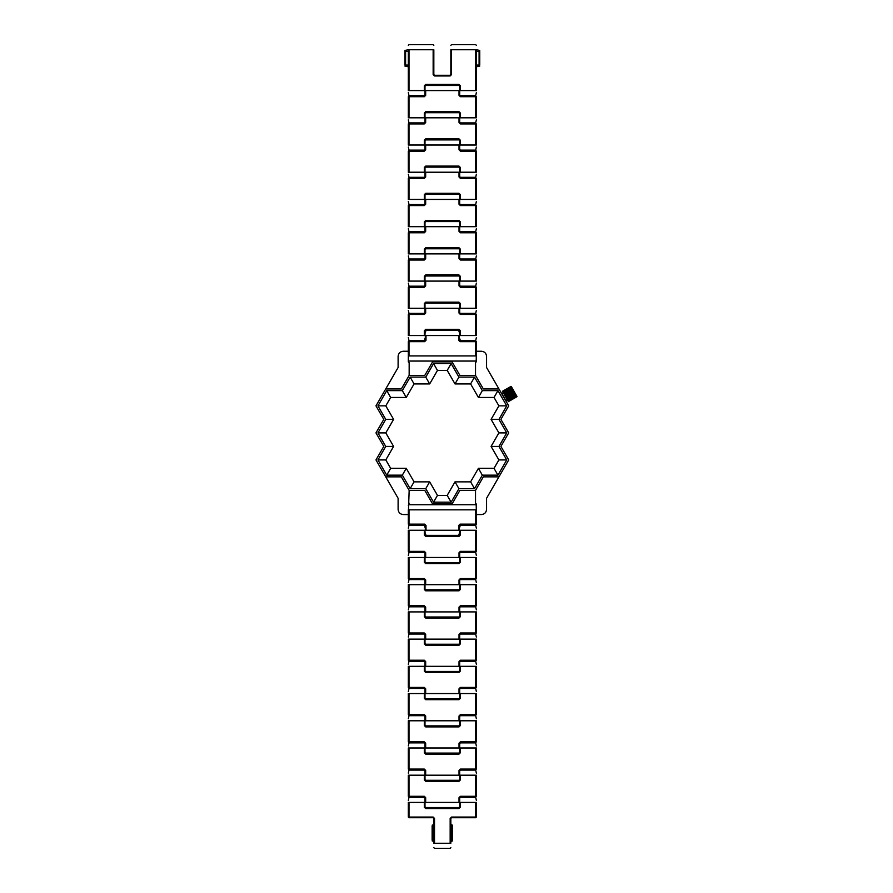 <?xml version="1.0" encoding="UTF-8"?>
<svg xmlns="http://www.w3.org/2000/svg" width="893" height="893" viewBox="0 0 893 893"><rect width="100%" height="100%" fill="white"/><g stroke="black" fill="none" stroke-linecap="round" stroke-linejoin="round"><path stroke-width="1.34" d="M377.94 432.893L385.743 419.375L377.94 405.857L386.725 390.632L402.33 390.632L410.144 377.114L425.749 377.114L433.551 363.596L451.132 363.596L458.935 377.114L474.54 377.114L482.343 390.632L497.959 390.632L506.744 405.857L498.941 419.375L506.744 432.893L498.941 446.411L506.744 459.928L497.959 475.143L482.343 475.143L474.54 488.672L458.935 488.672L451.132 502.19L433.551 502.19L425.749 488.672L410.144 488.672L402.33 475.143L386.725 475.143L377.94 459.928L385.743 446.411L377.94 432.893L385.743 446.411L377.94 459.928L386.725 475.143L402.33 475.143L410.144 488.672L425.749 488.672L433.551 502.19L451.132 502.19L458.935 488.672L474.54 488.672L482.343 475.143L497.959 475.143L506.744 459.928L498.941 446.411L506.744 432.893L498.941 419.375L506.744 405.857L497.959 390.632L482.343 390.632L474.54 377.114L458.935 377.114L451.132 363.596L433.551 363.596L425.749 377.114L410.144 377.114L402.33 390.632L386.725 390.632L377.94 405.857L385.743 419.375L377.94 432.893L385.798 432.893L393.601 419.375L385.798 405.857L390.654 397.441L406.259 397.441L414.062 383.923L429.678 383.923L437.481 370.405L447.203 370.405L455.006 383.923L470.611 383.923L478.414 397.441L494.03 397.441L498.886 405.857L491.083 419.375L498.886 432.893L491.083 446.411L498.886 459.928L494.03 468.345L478.414 468.345L470.611 481.863L455.006 481.863L447.203 495.381L437.481 495.381L429.678 481.863L414.062 481.863L406.259 468.345L390.654 468.345L385.798 459.928L393.601 446.411L385.798 432.893M385.743 476.851L401.348 476.851L409.161 490.369L424.767 490.369L432.569 503.886L452.115 503.886L459.917 490.369L475.522 490.369L483.325 476.851L498.941 476.851L508.709 459.928L500.906 446.411L508.709 432.893L500.906 419.375L508.709 405.857L498.941 388.935L483.325 388.935L475.522 375.417L459.917 375.417L452.115 361.899L432.569 361.899L424.767 375.417L409.161 375.417L401.348 388.935L385.743 388.935L375.975 405.857L383.778 419.375L375.975 432.893L383.778 446.411L375.975 459.928L398.111 498.283L398.111 509.434C398.434 512.515 400.142 514.223 403.212 514.547L408.324 514.547L409.161 490.369M475.522 503.205L476.203 503.886L475.522 503.205L475.522 490.369M385.743 388.935L398.111 367.503L398.111 356.34C398.434 353.271 400.142 351.563 403.212 351.239L408.324 351.239L408.324 361.899L409.161 362.58L408.481 361.899M498.941 476.851L486.562 498.283L486.562 509.434C486.238 512.515 484.542 514.223 481.461 514.547L476.36 514.547L476.203 503.886M401.359 388.924L385.754 388.924M403.212 351.239C400.142 351.563 398.434 353.271 398.111 356.34M483.325 476.862L498.93 476.862M481.461 514.547C484.542 514.223 486.238 512.515 486.562 509.434M401.359 476.862L385.754 476.862M403.212 514.547C400.142 514.223 398.434 512.515 398.111 509.434M409.161 362.58L409.161 375.417M409.161 503.205L408.481 503.886M475.522 362.58L476.203 361.899L475.522 362.58L475.522 375.417M483.325 388.935L498.93 388.924L486.562 367.503L486.562 356.34C486.238 353.271 484.542 351.563 481.461 351.239L476.36 351.239L476.203 361.899M481.461 351.239C484.542 351.563 486.238 353.271 486.562 356.34M498.886 459.928L506.744 459.928M494.03 468.345L497.959 475.143M491.083 446.411L498.941 446.411M498.886 432.893L506.744 432.893M491.083 419.375L498.941 419.375M498.886 405.857L506.744 405.857M494.03 397.441L497.959 390.632M478.414 397.441L482.343 390.632M470.611 383.923L474.54 377.114M455.006 383.923L458.935 377.114M447.203 370.405L451.132 363.596M437.481 370.405L433.551 363.596M429.678 383.923L425.749 377.114M414.062 383.923L410.144 377.114M406.259 397.441L402.33 390.632M390.654 397.441L386.725 390.632M385.798 405.857L377.94 405.857M393.601 419.375L385.743 419.375M393.601 446.411L385.743 446.411M385.798 459.928L377.94 459.928M390.654 468.345L386.725 475.143M406.259 468.345L402.33 475.143M414.062 481.863L410.144 488.672M429.678 481.863L425.749 488.672M437.481 495.381L433.551 502.19M447.203 495.381L451.132 502.19M455.006 481.863L458.935 488.672M470.611 481.863L474.54 488.672M478.414 468.345L482.343 475.143M505.929 400.7L501.933 393.768L503.261 393.009M505.784 400.778L507.079 399.629L508.418 401.616L516.947 396.637L511.109 386.401M515.585 394.293L507.045 399.227L506.454 398.557L507.347 399.751L515.92 394.527L515.44 394.047L506.722 398.669L515.618 394.014M513.52 390.375L513.174 389.772L504.534 394.873L504.679 395.476L504.333 394.873L506.722 398.669M502.446 391.402L504.534 394.873L504.188 394.271L512.727 389.337L511.979 387.696L511.042 386.412L502.469 391.301L511.064 386.468M511.979 387.696L503.339 393.154M516.969 396.682L508.418 401.616L516.969 396.682L515.886 394.818M513.319 390.018L513.665 390.632M514.245 391.625L505.259 396.146L513.877 390.989L514.558 392.507L506.007 397.441L514.96 392.864L506.119 397.965M515.92 394.527L507.045 399.227M516.187 394.996L507.347 399.751M516.433 395.409L507.749 400.455L516.165 395.286M516.634 395.766L507.972 400.834L516.4 395.699M516.768 396.046L508.15 401.136L516.601 396.046M516.902 396.258L508.284 401.37L516.757 396.325M511.164 386.636L502.625 391.569L511.321 386.569M511.309 386.881L502.681 391.67L511.41 386.758M511.488 387.194L502.837 391.949L511.544 387.026M511.711 387.573L503.038 392.295L511.745 387.35M512.258 388.522L503.552 393.177L512.236 388.142M512.571 389.08L503.853 393.701L512.526 388.645M513.174 389.772L512.839 389.192M513.642 390.922L505.092 395.856L513.442 390.565L513.877 390.989M514.602 392.25L505.84 397.139L514.178 391.86M514.915 393.132L506.376 398.066M516.868 396.525L508.329 401.459L516.913 396.592M503.429 392.953L511.968 388.031M504.366 394.594L512.917 389.661M504.724 395.219L513.274 390.286M424.99 333.491L426.006 330.432L458.667 330.432L459.694 333.491M476.36 341.651L475.679 340.97L475.679 355.939L476.36 355.939L476.36 341.651L460.029 341.651L458.667 340.289L458.667 335.534C458.667 328.948 458.667 328.948 458.667 335.534L426.006 335.534C426.006 328.948 426.006 328.948 426.006 335.534L425.325 335.534C425.325 329.83 425.325 329.83 425.325 335.534L425.325 340.289L424.644 340.97L409.005 340.97L408.324 341.651L408.324 355.939L409.005 355.939L409.005 341.651L408.324 341.651M475.679 340.97L460.029 340.97L459.348 340.289L459.348 335.534C459.348 329.83 459.348 329.83 459.348 335.534L458.667 335.534M409.005 340.97L409.005 341.651L424.644 341.651L426.006 340.289L426.006 335.534M476.36 314.436L475.679 314.436L475.679 335.534C475.679 342.108 475.679 342.108 475.679 335.534L476.36 335.534C476.36 341.238 476.36 341.238 476.36 335.534L476.36 314.436L475.679 313.756L460.375 313.756L459.694 313.075L459.694 308.308C459.694 302.615 459.694 302.615 459.694 308.308L459.013 308.308C459.013 301.734 459.013 301.734 459.013 308.308L425.671 308.308C425.671 301.734 425.671 301.734 425.671 308.308L424.99 308.308C424.99 314.012 424.99 314.012 424.99 308.308C424.99 302.615 424.99 302.615 424.99 308.308L424.99 313.075L424.309 313.756L409.005 313.756L408.324 314.436L408.324 335.534C408.324 341.238 408.324 341.238 408.324 335.534L409.005 335.534C409.005 342.108 409.005 342.108 409.005 335.534L409.005 314.436L408.324 314.436M424.309 335.534L424.99 335.534C424.99 341.238 424.99 341.238 424.99 335.534L424.99 330.767L425.671 330.086L459.013 330.086L459.694 330.767L459.694 335.534C459.694 341.238 459.694 341.238 459.694 335.534L460.375 335.534C460.375 342.108 460.375 342.108 460.375 335.534L460.375 330.767L459.013 329.405L425.671 329.405L424.309 330.767L424.309 335.534C424.309 342.108 424.309 342.108 424.309 335.534L409.005 335.534M476.36 337.576L475.679 340.635L460.375 340.635L459.348 337.576M425.325 337.576L424.309 340.635L409.005 340.635L408.324 337.576M409.005 313.756L409.005 314.436L424.309 314.436L424.309 313.756M459.013 308.308L459.013 313.075L460.375 314.436L475.679 314.436L475.679 313.756M475.679 281.094L476.36 281.094C476.36 286.798 476.36 286.798 476.36 281.094L476.36 260.008L475.679 260.008L475.679 281.094C475.679 287.68 475.679 287.68 475.679 281.094L460.375 281.094C460.375 287.68 460.375 287.68 460.375 281.094L459.013 281.094C459.013 274.519 459.013 274.519 459.013 281.094L425.671 281.094C425.671 274.519 425.671 274.519 425.671 281.094L424.99 281.094C424.99 286.798 424.99 286.798 424.99 281.094C424.99 275.39 424.99 275.39 424.99 281.094L424.99 276.339L425.671 275.658L459.013 275.658L459.694 276.339L459.694 281.094C459.694 275.39 459.694 275.39 459.694 281.094C459.694 286.798 459.694 286.798 459.694 281.094L459.694 285.86L460.375 286.541L475.679 286.541L476.36 287.222L475.679 286.541M460.375 281.094L460.375 276.339L459.013 274.977L425.671 274.977L424.309 276.339L424.309 281.094C424.309 287.68 424.309 287.68 424.309 281.094L424.99 281.094L424.99 285.86L424.309 286.541L409.005 286.541L409.005 308.308C409.005 314.894 409.005 314.894 409.005 308.308L424.99 308.308L424.99 303.553L425.671 302.872L459.013 302.872L459.694 303.553L459.694 308.308C459.694 314.012 459.694 314.012 459.694 308.308L460.375 308.308C460.375 314.894 460.375 314.894 460.375 308.308L475.679 308.308C475.679 314.894 475.679 314.894 475.679 308.308L475.679 287.222L460.375 287.222L460.375 286.541M475.679 308.308L476.36 308.308C476.36 314.012 476.36 314.012 476.36 308.308L476.36 287.222M476.36 310.351L475.679 313.421L460.375 313.421L459.694 312.74M409.005 286.541L408.324 287.222L408.324 308.308C408.324 314.012 408.324 314.012 408.324 308.308L409.005 308.308M424.99 312.74L424.309 313.421L409.005 313.421L408.324 310.351M425.671 281.094L425.671 285.86L424.309 287.222L408.324 287.222M476.36 96.701L475.679 96.701L475.679 117.798C475.679 124.373 475.679 124.373 475.679 117.798L476.36 117.798C476.36 123.502 476.36 123.502 476.36 117.798L476.36 96.701L475.679 96.02L460.375 96.02L459.694 95.339L459.694 90.584C459.694 84.88 459.694 84.88 459.694 90.584L459.013 90.584C459.013 83.998 459.013 83.998 459.013 90.584L425.671 90.584C425.671 83.998 425.671 83.998 425.671 90.584L424.99 90.584C424.99 96.277 424.99 96.277 424.99 90.584C424.99 84.88 424.99 84.88 424.99 90.584L424.99 95.339L424.309 96.02L409.005 96.02L408.324 96.701L408.324 117.798C408.324 123.502 408.324 123.502 408.324 117.798L409.005 117.798C409.005 124.373 409.005 124.373 409.005 117.798L409.005 96.701L408.324 96.701M475.679 117.798L460.375 117.798C460.375 124.373 460.375 124.373 460.375 117.798L460.375 113.031L459.013 111.67L425.671 111.67L424.309 113.031L424.309 117.798C424.309 124.373 424.309 124.373 424.309 117.798L424.99 117.798C424.99 112.094 424.99 112.094 424.99 117.798C424.99 123.502 424.99 123.502 424.99 117.798L424.99 113.031L425.671 112.351L459.013 112.351L459.694 113.031L459.694 117.798C459.694 123.502 459.694 123.502 459.694 117.798C459.694 112.094 459.694 112.094 459.694 117.798L459.694 122.553L460.375 123.234L475.679 123.234L476.36 123.915L475.679 123.234M424.99 122.218L424.309 122.899L409.005 122.899L408.324 119.841M409.005 96.02L409.005 96.701L424.309 96.701L424.309 96.02M476.36 119.841L475.679 122.899L460.375 122.899L459.694 122.218M459.013 90.584L459.013 95.339L460.375 96.701L475.679 96.701L475.679 96.02M476.36 260.008L475.679 259.327L460.375 259.327L459.694 258.646L459.694 253.88C459.694 248.176 459.694 248.176 459.694 253.88L459.013 253.88C459.013 247.294 459.013 247.294 459.013 253.88L425.671 253.88C425.671 247.294 425.671 247.294 425.671 253.88L424.99 253.88C424.99 259.584 424.99 259.584 424.99 253.88C424.99 248.176 424.99 248.176 424.99 253.88L424.99 258.646L424.309 259.327L409.005 259.327L408.324 260.008L408.324 281.094C408.324 286.798 408.324 286.798 408.324 281.094L409.005 281.094C409.005 287.68 409.005 287.68 409.005 281.094L409.005 260.008L408.324 260.008M424.99 285.514L424.309 286.195L409.005 286.195L408.324 283.137M409.005 259.327L409.005 260.008L424.309 260.008L424.309 259.327M476.36 283.137L475.679 286.195L460.375 286.195L459.694 285.514M459.013 253.88L459.013 258.646L460.375 260.008L475.679 260.008L475.679 259.327M475.679 226.666L476.36 226.666C476.36 232.37 476.36 232.37 476.36 226.666L476.36 205.569L475.679 205.569L475.679 226.666C475.679 233.24 475.679 233.24 475.679 226.666L460.375 226.666C460.375 233.24 460.375 233.24 460.375 226.666L459.013 226.666C459.013 220.08 459.013 220.08 459.013 226.666L425.671 226.666C425.671 220.08 425.671 220.08 425.671 226.666L424.99 226.666C424.99 232.37 424.99 232.37 424.99 226.666C424.99 220.962 424.99 220.962 424.99 226.666L424.99 221.899L425.671 221.218L459.013 221.218L459.694 221.899L459.694 226.666C459.694 220.962 459.694 220.962 459.694 226.666C459.694 232.37 459.694 232.37 459.694 226.666L459.694 231.421L460.375 232.102L475.679 232.102L476.36 232.783L475.679 232.102M460.375 226.666L460.375 221.899L459.013 220.538L425.671 220.538L424.309 221.899L424.309 226.666C424.309 233.24 424.309 233.24 424.309 226.666L424.99 226.666L424.99 231.421L424.309 232.102L409.005 232.102L409.005 253.88C409.005 260.455 409.005 260.455 409.005 253.88L424.99 253.88L424.99 249.114L425.671 248.433L459.013 248.433L459.694 249.114L459.694 253.88C459.694 259.584 459.694 259.584 459.694 253.88L460.375 253.88C460.375 260.455 460.375 260.455 460.375 253.88L475.679 253.88C475.679 260.455 475.679 260.455 475.679 253.88L475.679 232.783L460.375 232.783L460.375 232.102M475.679 253.88L476.36 253.88C476.36 259.584 476.36 259.584 476.36 253.88L476.36 232.783M476.36 255.923L475.679 258.981L460.375 258.981L459.694 258.3M409.005 232.102L408.324 232.783L408.324 253.88C408.324 259.584 408.324 259.584 408.324 253.88L409.005 253.88M424.99 258.3L424.309 258.981L409.005 258.981L408.324 255.923M425.671 226.666L425.671 231.421L424.309 232.783L408.324 232.783M476.36 205.569L475.679 204.888L460.375 204.888L459.694 204.207L459.694 199.44C459.694 193.748 459.694 193.748 459.694 199.44L459.013 199.44C459.013 192.866 459.013 192.866 459.013 199.44L425.671 199.44C425.671 192.866 425.671 192.866 425.671 199.44L424.99 199.44C424.99 205.144 424.99 205.144 424.99 199.44C424.99 193.748 424.99 193.748 424.99 199.44L424.99 204.207L424.309 204.888L409.005 204.888L408.324 205.569L408.324 226.666C408.324 232.37 408.324 232.37 408.324 226.666L409.005 226.666C409.005 233.24 409.005 233.24 409.005 226.666L409.005 205.569L408.324 205.569M424.99 231.086L424.309 231.767L409.005 231.767L408.324 228.708M409.005 204.888L409.005 205.569L424.309 205.569L424.309 204.888M476.36 228.708L475.679 231.767L460.375 231.767L459.694 231.086M459.013 199.44L459.013 204.207L460.375 205.569L475.679 205.569L475.679 204.888M475.679 172.226L476.36 172.226C476.36 177.93 476.36 177.93 476.36 172.226L476.36 151.14L475.679 151.14L475.679 172.226C475.679 178.812 475.679 178.812 475.679 172.226L460.375 172.226C460.375 178.812 460.375 178.812 460.375 172.226L459.013 172.226C459.013 165.651 459.013 165.651 459.013 172.226L425.671 172.226C425.671 165.651 425.671 165.651 425.671 172.226L424.99 172.226C424.99 177.93 424.99 177.93 424.99 172.226C424.99 166.522 424.99 166.522 424.99 172.226L424.99 167.471L425.671 166.79L459.013 166.79L459.694 167.471L459.694 172.226C459.694 166.522 459.694 166.522 459.694 172.226C459.694 177.93 459.694 177.93 459.694 172.226L459.694 176.993L460.375 177.674L475.679 177.674L476.36 178.354L475.679 177.674M460.375 172.226L460.375 167.471L459.013 166.109L425.671 166.109L424.309 167.471L424.309 172.226C424.309 178.812 424.309 178.812 424.309 172.226L424.99 172.226L424.99 176.993L424.309 177.674L409.005 177.674L409.005 199.44C409.005 206.026 409.005 206.026 409.005 199.44L424.99 199.44L424.99 194.685L425.671 194.004L459.013 194.004L459.694 194.685L459.694 199.44C459.694 205.144 459.694 205.144 459.694 199.44L460.375 199.44C460.375 206.026 460.375 206.026 460.375 199.44L475.679 199.44C475.679 206.026 475.679 206.026 475.679 199.44L475.679 178.354L460.375 178.354L460.375 177.674M475.679 199.44L476.36 199.44C476.36 205.144 476.36 205.144 476.36 199.44L476.36 178.354M476.36 201.483L475.679 204.553L460.375 204.553L459.694 203.872M409.005 177.674L408.324 178.354L408.324 199.44C408.324 205.144 408.324 205.144 408.324 199.44L409.005 199.44M424.99 203.872L424.309 204.553L409.005 204.553L408.324 201.483M425.671 172.226L425.671 176.993L424.309 178.354L408.324 178.354M476.36 151.14L475.679 150.459L460.375 150.459L459.694 149.778L459.694 145.012C459.694 139.308 459.694 139.308 459.694 145.012L459.013 145.012C459.013 138.426 459.013 138.426 459.013 145.012L425.671 145.012C425.671 138.426 425.671 138.426 425.671 145.012L424.99 145.012C424.99 150.716 424.99 150.716 424.99 145.012C424.99 139.308 424.99 139.308 424.99 145.012L424.99 149.778L424.309 150.459L409.005 150.459L408.324 151.14L408.324 172.226C408.324 177.93 408.324 177.93 408.324 172.226L409.005 172.226C409.005 178.812 409.005 178.812 409.005 172.226L409.005 151.14L408.324 151.14M424.99 176.647L424.309 177.327L409.005 177.327L408.324 174.269M409.005 150.459L409.005 151.14L424.309 151.14L424.309 150.459M476.36 174.269L475.679 177.327L460.375 177.327L459.694 176.647M459.013 145.012L459.013 149.778L460.375 151.14L475.679 151.14L475.679 150.459M476.36 92.615L475.679 95.685L460.375 95.685L459.694 95.004M475.679 90.584L460.375 90.584L460.375 85.817L459.013 84.455L425.671 84.455L424.309 85.817L424.309 90.584C424.309 97.158 424.309 97.158 424.309 90.584L409.005 90.584C409.005 97.158 409.005 97.158 409.005 90.584L409.005 49.751C409.005 43.177 409.005 43.177 409.005 49.751L433.15 49.751C433.15 43.177 433.15 43.177 433.15 49.751L433.15 74.588L434.511 75.95L450.161 75.95L451.523 74.588L451.523 49.751C451.523 43.177 451.523 43.177 451.523 49.751L475.679 49.751C475.679 43.177 475.679 43.177 475.679 49.751L475.679 90.584C475.679 97.158 475.679 97.158 475.679 90.584L476.36 90.584C476.36 96.277 476.36 96.277 476.36 90.584L476.36 49.751C476.36 44.047 476.36 44.047 476.36 49.751C476.36 44.047 476.36 44.047 476.36 49.751L479.764 50.432M424.309 90.584L424.99 90.584L424.99 85.817L425.671 85.136L459.013 85.136L459.694 85.817L459.694 90.584C459.694 96.277 459.694 96.277 459.694 90.584L460.375 90.584C460.375 97.158 460.375 97.158 460.375 90.584M451.523 49.751L450.842 49.751C450.842 44.047 450.842 44.047 450.842 49.751C450.842 44.047 450.842 44.047 450.842 49.751L450.842 74.588L450.161 75.269L434.511 75.269L433.831 74.588L433.831 49.751C433.831 44.047 433.831 44.047 433.831 49.751C433.831 44.047 433.831 44.047 433.831 49.751L433.15 49.751M409.005 90.584L408.324 90.584C408.324 96.277 408.324 96.277 408.324 90.584L408.324 49.751C408.324 44.047 408.324 44.047 408.324 49.751C408.324 44.047 408.324 44.047 408.324 49.751L404.92 50.432M424.99 95.004L424.309 95.685L409.005 95.685L408.324 92.615M479.083 65.066L479.764 65.066C479.764 66.383 479.764 66.383 479.764 65.066C479.764 66.383 479.764 66.383 479.764 65.066L479.764 51.459C479.764 50.142 479.764 50.142 479.764 51.459C479.764 50.142 479.764 50.142 479.764 51.459L479.083 51.459L479.083 65.066C479.083 67.254 479.083 67.254 479.083 65.066L476.36 65.066M408.324 65.066L404.92 65.066C404.92 66.383 404.92 66.383 404.92 65.066C404.92 66.383 404.92 66.383 404.92 65.066L404.92 51.459C404.92 50.142 404.92 50.142 404.92 51.459C404.92 50.142 404.92 50.142 404.92 51.459L405.601 51.459C405.601 49.26 405.601 49.26 405.601 51.459L408.324 51.459M460.375 117.798L459.013 117.798C459.013 111.212 459.013 111.212 459.013 117.798L425.671 117.798C425.671 111.212 425.671 111.212 425.671 117.798L424.99 117.798L424.99 122.553L424.309 123.234L409.005 123.234L409.005 145.012C409.005 151.598 409.005 151.598 409.005 145.012L424.99 145.012L424.99 140.246L425.671 139.565L459.013 139.565L459.694 140.246L459.694 145.012C459.694 150.716 459.694 150.716 459.694 145.012L460.375 145.012C460.375 151.598 460.375 151.598 460.375 145.012L475.679 145.012C475.679 151.598 475.679 151.598 475.679 145.012L475.679 123.915L460.375 123.915L460.375 123.234M475.679 145.012L476.36 145.012C476.36 150.716 476.36 150.716 476.36 145.012L476.36 123.915M476.36 147.055L475.679 150.113L460.375 150.113L459.694 149.432M409.005 123.234L408.324 123.915L408.324 145.012C408.324 150.716 408.324 150.716 408.324 145.012L409.005 145.012M424.99 149.432L424.309 150.113L409.005 150.113L408.324 147.055M425.671 117.798L425.671 122.553L424.309 123.915L408.324 123.915M459.694 532.295L458.667 535.354L426.006 535.354L424.99 532.295M408.324 524.124L409.005 524.805L409.005 509.836L408.324 509.836L408.324 524.124L424.644 524.124L426.006 525.486L426.006 530.252C426.006 536.838 426.006 536.838 426.006 530.252L458.667 530.252C458.667 536.838 458.667 536.838 458.667 530.252L459.348 530.252C459.348 535.956 459.348 535.956 459.348 530.252L459.348 525.486L460.029 524.805L475.679 524.805L476.36 524.124L476.36 509.836L475.679 509.836L475.679 524.124L476.36 524.124M409.005 524.805L424.644 524.805L425.325 525.486L425.325 530.252C425.325 535.956 425.325 535.956 425.325 530.252L426.006 530.252M475.679 524.805L475.679 524.124L460.029 524.124L458.667 525.486L458.667 530.252M408.324 551.349L409.005 551.349L409.005 530.252C409.005 523.678 409.005 523.678 409.005 530.252L408.324 530.252C408.324 524.548 408.324 524.548 408.324 530.252L408.324 551.349L409.005 552.03L424.309 552.03L424.99 552.711L424.99 557.466C424.99 563.17 424.99 563.17 424.99 557.466L425.671 557.466C425.671 564.052 425.671 564.052 425.671 557.466L459.013 557.466C459.013 564.052 459.013 564.052 459.013 557.466L459.694 557.466C459.694 551.762 459.694 551.762 459.694 557.466C459.694 563.17 459.694 563.17 459.694 557.466L459.694 552.711L460.375 552.03L475.679 552.03L476.36 551.349L476.36 530.252C476.36 524.548 476.36 524.548 476.36 530.252L475.679 530.252C475.679 523.678 475.679 523.678 475.679 530.252L475.679 551.349L476.36 551.349M460.375 530.252L459.694 530.252C459.694 524.548 459.694 524.548 459.694 530.252L459.694 535.019L459.013 535.7L425.671 535.7L424.99 535.019L424.99 530.252C424.99 524.548 424.99 524.548 424.99 530.252L424.309 530.252C424.309 523.678 424.309 523.678 424.309 530.252L424.309 535.019L425.671 536.38L459.013 536.38L460.375 535.019L460.375 530.252C460.375 523.678 460.375 523.678 460.375 530.252L475.679 530.252M408.324 528.209L409.005 525.151L424.309 525.151L425.325 528.209M459.348 528.209L460.375 525.151L475.679 525.151L476.36 528.209M475.679 552.03L475.679 551.349L460.375 551.349L460.375 552.03M425.671 557.466L425.671 552.711L424.309 551.349L409.005 551.349L409.005 552.03M408.324 578.564L409.005 578.564L409.005 557.466C409.005 550.892 409.005 550.892 409.005 557.466L408.324 557.466C408.324 551.762 408.324 551.762 408.324 557.466L408.324 578.564L409.005 579.244L424.309 579.244L424.99 579.925L424.99 584.692C424.99 590.385 424.99 590.385 424.99 584.692L425.671 584.692C425.671 591.266 425.671 591.266 425.671 584.692L459.013 584.692C459.013 591.266 459.013 591.266 459.013 584.692L459.694 584.692C459.694 578.988 459.694 578.988 459.694 584.692C459.694 590.385 459.694 590.385 459.694 584.692L459.694 579.925L460.375 579.244L475.679 579.244L476.36 578.564L476.36 557.466C476.36 551.762 476.36 551.762 476.36 557.466L475.679 557.466C475.679 550.892 475.679 550.892 475.679 557.466L475.679 578.564L476.36 578.564M460.375 557.466L459.694 557.466L459.694 562.233L459.013 562.914L425.671 562.914L424.99 562.233L424.99 557.466C424.99 551.762 424.99 551.762 424.99 557.466L424.309 557.466C424.309 550.892 424.309 550.892 424.309 557.466L424.309 562.233L425.671 563.595L459.013 563.595L460.375 562.233L460.375 557.466C460.375 550.892 460.375 550.892 460.375 557.466L475.679 557.466M459.694 553.046L460.375 552.365L475.679 552.365L476.36 555.424M475.679 579.244L475.679 578.564L460.375 578.564L460.375 579.244M408.324 555.424L409.005 552.365L424.309 552.365L424.99 553.046M425.671 584.692L425.671 579.925L424.309 578.564L409.005 578.564L409.005 579.244M408.324 605.778L409.005 605.778L409.005 584.692C409.005 578.106 409.005 578.106 409.005 584.692L408.324 584.692C408.324 578.988 408.324 578.988 408.324 584.692L408.324 605.778L409.005 606.459L424.309 606.459L424.99 607.14L424.99 611.906C424.99 617.61 424.99 617.61 424.99 611.906L425.671 611.906C425.671 618.481 425.671 618.481 425.671 611.906L459.013 611.906C459.013 618.481 459.013 618.481 459.013 611.906L459.694 611.906C459.694 606.202 459.694 606.202 459.694 611.906C459.694 617.61 459.694 617.61 459.694 611.906L459.694 607.14L460.375 606.459L475.679 606.459L476.36 605.778L476.36 584.692C476.36 578.988 476.36 578.988 476.36 584.692L475.679 584.692C475.679 578.106 475.679 578.106 475.679 584.692L475.679 605.778L476.36 605.778M460.375 584.692L459.694 584.692L459.694 589.447L459.013 590.128L425.671 590.128L424.99 589.447L424.99 584.692C424.99 578.988 424.99 578.988 424.99 584.692L424.309 584.692C424.309 578.106 424.309 578.106 424.309 584.692L424.309 589.447L425.671 590.809L459.013 590.809L460.375 589.447L460.375 584.692C460.375 578.106 460.375 578.106 460.375 584.692L475.679 584.692M459.694 580.26L460.375 579.579L475.679 579.579L476.36 582.649M475.679 606.459L475.679 605.778L460.375 605.778L460.375 606.459M408.324 582.649L409.005 579.579L424.309 579.579L424.99 580.26M425.671 611.906L425.671 607.14L424.309 605.778L409.005 605.778L409.005 606.459M408.324 632.992L409.005 632.992L409.005 611.906C409.005 605.32 409.005 605.32 409.005 611.906L408.324 611.906C408.324 606.202 408.324 606.202 408.324 611.906L408.324 632.992L409.005 633.673L424.309 633.673L424.99 634.354L424.99 639.12C424.99 644.824 424.99 644.824 424.99 639.12L425.671 639.12C425.671 645.706 425.671 645.706 425.671 639.12L459.013 639.12C459.013 645.706 459.013 645.706 459.013 639.12L459.694 639.12C459.694 633.416 459.694 633.416 459.694 639.12C459.694 644.824 459.694 644.824 459.694 639.12L459.694 634.354L460.375 633.673L475.679 633.673L476.36 632.992L476.36 611.906C476.36 606.202 476.36 606.202 476.36 611.906L475.679 611.906C475.679 605.32 475.679 605.32 475.679 611.906L475.679 632.992L476.36 632.992M460.375 611.906L459.694 611.906L459.694 616.661L459.013 617.342L425.671 617.342L424.99 616.661L424.99 611.906C424.99 606.202 424.99 606.202 424.99 611.906L424.309 611.906C424.309 605.32 424.309 605.32 424.309 611.906L424.309 616.661L425.671 618.023L459.013 618.023L460.375 616.661L460.375 611.906C460.375 605.32 460.375 605.32 460.375 611.906L475.679 611.906M459.694 607.486L460.375 606.805L475.679 606.805L476.36 609.863M475.679 633.673L475.679 632.992L460.375 632.992L460.375 633.673M408.324 609.863L409.005 606.805L424.309 606.805L424.99 607.486M425.671 639.12L425.671 634.354L424.309 632.992L409.005 632.992L409.005 633.673M408.324 660.217L409.005 660.217L409.005 639.12C409.005 632.545 409.005 632.545 409.005 639.12L408.324 639.12C408.324 633.416 408.324 633.416 408.324 639.12L408.324 660.217L409.005 660.898L424.309 660.898L424.99 661.579L424.99 666.334C424.99 672.038 424.99 672.038 424.99 666.334L425.671 666.334C425.671 672.92 425.671 672.92 425.671 666.334L459.013 666.334C459.013 672.92 459.013 672.92 459.013 666.334L459.694 666.334C459.694 660.63 459.694 660.63 459.694 666.334C459.694 672.038 459.694 672.038 459.694 666.334L459.694 661.579L460.375 660.898L475.679 660.898L476.36 660.217L476.36 639.12C476.36 633.416 476.36 633.416 476.36 639.12L475.679 639.12C475.679 632.545 475.679 632.545 475.679 639.12L475.679 660.217L476.36 660.217M460.375 639.12L459.694 639.12L459.694 643.886L459.013 644.567L425.671 644.567L424.99 643.886L424.99 639.12C424.99 633.416 424.99 633.416 424.99 639.12L424.309 639.12C424.309 632.545 424.309 632.545 424.309 639.12L424.309 643.886L425.671 645.248L459.013 645.248L460.375 643.886L460.375 639.12C460.375 632.545 460.375 632.545 460.375 639.12L475.679 639.12M459.694 634.7L460.375 634.019L475.679 634.019L476.36 637.077M475.679 660.898L475.679 660.217L460.375 660.217L460.375 660.898M408.324 637.077L409.005 634.019L424.309 634.019L424.99 634.7M425.671 666.334L425.671 661.579L424.309 660.217L409.005 660.217L409.005 660.898M408.324 687.431L409.005 687.431L409.005 666.334C409.005 659.76 409.005 659.76 409.005 666.334L408.324 666.334C408.324 660.63 408.324 660.63 408.324 666.334L408.324 687.431L409.005 688.112L424.309 688.112L424.99 688.793L424.99 693.56C424.99 699.252 424.99 699.252 424.99 693.56L425.671 693.56C425.671 700.134 425.671 700.134 425.671 693.56L459.013 693.56C459.013 700.134 459.013 700.134 459.013 693.56L459.694 693.56C459.694 687.856 459.694 687.856 459.694 693.56C459.694 699.252 459.694 699.252 459.694 693.56L459.694 688.793L460.375 688.112L475.679 688.112L476.36 687.431L476.36 666.334C476.36 660.63 476.36 660.63 476.36 666.334L475.679 666.334C475.679 659.76 475.679 659.76 475.679 666.334L475.679 687.431L476.36 687.431M460.375 666.334L459.694 666.334L459.694 671.101L459.013 671.782L425.671 671.782L424.99 671.101L424.99 666.334C424.99 660.63 424.99 660.63 424.99 666.334L424.309 666.334C424.309 659.76 424.309 659.76 424.309 666.334L424.309 671.101L425.671 672.462L459.013 672.462L460.375 671.101L460.375 666.334C460.375 659.76 460.375 659.76 460.375 666.334L475.679 666.334M459.694 661.914L460.375 661.233L475.679 661.233L476.36 664.292M475.679 688.112L475.679 687.431L460.375 687.431L460.375 688.112M408.324 664.292L409.005 661.233L424.309 661.233L424.99 661.914M425.671 693.56L425.671 688.793L424.309 687.431L409.005 687.431L409.005 688.112M408.324 714.646L409.005 714.646L409.005 693.56C409.005 686.974 409.005 686.974 409.005 693.56L408.324 693.56C408.324 687.856 408.324 687.856 408.324 693.56L408.324 714.646L409.005 715.326L424.309 715.326L424.99 716.007L424.99 720.774C424.99 726.478 424.99 726.478 424.99 720.774L425.671 720.774C425.671 727.349 425.671 727.349 425.671 720.774L459.013 720.774C459.013 727.349 459.013 727.349 459.013 720.774L459.694 720.774C459.694 715.07 459.694 715.07 459.694 720.774C459.694 726.478 459.694 726.478 459.694 720.774L459.694 716.007L460.375 715.326L475.679 715.326L476.36 714.646L476.36 693.56C476.36 687.856 476.36 687.856 476.36 693.56L475.679 693.56C475.679 686.974 475.679 686.974 475.679 693.56L475.679 714.646L476.36 714.646M460.375 693.56L459.694 693.56L459.694 698.315L459.013 698.996L425.671 698.996L424.99 698.315L424.99 693.56C424.99 687.856 424.99 687.856 424.99 693.56L424.309 693.56C424.309 686.974 424.309 686.974 424.309 693.56L424.309 698.315L425.671 699.677L459.013 699.677L460.375 698.315L460.375 693.56C460.375 686.974 460.375 686.974 460.375 693.56L475.679 693.56M459.694 689.128L460.375 688.447L475.679 688.447L476.36 691.517M475.679 715.326L475.679 714.646L460.375 714.646L460.375 715.326M408.324 691.517L409.005 688.447L424.309 688.447L424.99 689.128M425.671 720.774L425.671 716.007L424.309 714.646L409.005 714.646L409.005 715.326M408.324 796.299L409.005 796.299L409.005 775.202C409.005 768.627 409.005 768.627 409.005 775.202L408.324 775.202C408.324 769.498 408.324 769.498 408.324 775.202L408.324 796.299L409.005 796.98L424.309 796.98L424.99 797.661L424.99 802.416C424.99 808.12 424.99 808.12 424.99 802.416L425.671 802.416C425.671 809.002 425.671 809.002 425.671 802.416L459.013 802.416C459.013 809.002 459.013 809.002 459.013 802.416L459.694 802.416C459.694 796.723 459.694 796.723 459.694 802.416C459.694 808.12 459.694 808.12 459.694 802.416L459.694 797.661L460.375 796.98L475.679 796.98L476.36 796.299L476.36 775.202C476.36 769.498 476.36 769.498 476.36 775.202L475.679 775.202C475.679 768.627 475.679 768.627 475.679 775.202L475.679 796.299L476.36 796.299M409.005 775.202L424.309 775.202C424.309 768.627 424.309 768.627 424.309 775.202L424.309 779.969L425.671 781.33L459.013 781.33L460.375 779.969L460.375 775.202C460.375 768.627 460.375 768.627 460.375 775.202L459.694 775.202C459.694 780.906 459.694 780.906 459.694 775.202C459.694 769.498 459.694 769.498 459.694 775.202L459.694 779.969L459.013 780.649L425.671 780.649L424.99 779.969L424.99 775.202C424.99 769.498 424.99 769.498 424.99 775.202C424.99 780.906 424.99 780.906 424.99 775.202L424.99 770.447L424.309 769.766L409.005 769.766L408.324 769.085L409.005 769.766M459.694 770.782L460.375 770.101L475.679 770.101L476.36 773.159M475.679 796.98L475.679 796.299L460.375 796.299L460.375 796.98M408.324 773.159L409.005 770.101L424.309 770.101L424.99 770.782M425.671 802.416L425.671 797.661L424.309 796.299L409.005 796.299L409.005 796.98M408.324 741.86L409.005 741.86L409.005 720.774C409.005 714.188 409.005 714.188 409.005 720.774L408.324 720.774C408.324 715.07 408.324 715.07 408.324 720.774L408.324 741.86L409.005 742.541L424.309 742.541L424.99 743.222L424.99 747.988C424.99 753.692 424.99 753.692 424.99 747.988L425.671 747.988C425.671 754.574 425.671 754.574 425.671 747.988L459.013 747.988C459.013 754.574 459.013 754.574 459.013 747.988L459.694 747.988C459.694 742.284 459.694 742.284 459.694 747.988C459.694 753.692 459.694 753.692 459.694 747.988L459.694 743.222L460.375 742.541L475.679 742.541L476.36 741.86L476.36 720.774C476.36 715.07 476.36 715.07 476.36 720.774L475.679 720.774C475.679 714.188 475.679 714.188 475.679 720.774L475.679 741.86L476.36 741.86M460.375 720.774L459.694 720.774L459.694 725.529L459.013 726.21L425.671 726.21L424.99 725.529L424.99 720.774C424.99 715.07 424.99 715.07 424.99 720.774L424.309 720.774C424.309 714.188 424.309 714.188 424.309 720.774L424.309 725.529L425.671 726.891L459.013 726.891L460.375 725.529L460.375 720.774C460.375 714.188 460.375 714.188 460.375 720.774L475.679 720.774M459.694 716.353L460.375 715.673L475.679 715.673L476.36 718.731M475.679 742.541L475.679 741.86L460.375 741.86L460.375 742.541M408.324 718.731L409.005 715.673L424.309 715.673L424.99 716.353M425.671 747.988L425.671 743.222L424.309 741.86L409.005 741.86L409.005 742.541M476.36 802.416C476.36 796.723 476.36 796.723 476.36 802.416L475.679 802.416L475.679 817.05L476.36 817.05L476.36 802.416M459.694 797.996L460.375 797.315L475.679 797.315L476.36 800.385M475.679 802.416C475.679 795.842 475.679 795.842 475.679 802.416L460.375 802.416L460.375 807.183L459.013 808.545L425.671 808.545L424.309 807.183L424.309 802.416C424.309 795.842 424.309 795.842 424.309 802.416L408.324 802.416C408.324 796.723 408.324 796.723 408.324 802.416L408.324 817.05L409.005 817.731L433.15 817.731L433.831 818.412L433.831 843.249C433.831 848.953 433.831 848.953 433.831 843.249C433.831 848.953 433.831 848.953 433.831 843.249L434.511 843.249L434.511 818.412L433.15 817.05L409.005 817.05L409.005 817.731M408.324 800.385L409.005 797.315L424.309 797.315L424.99 797.996M408.324 817.05L409.005 817.05L409.005 802.416C409.005 795.842 409.005 795.842 409.005 802.416M475.679 817.731L475.679 817.05L451.523 817.05L450.161 818.412L450.161 843.249L450.842 843.249C450.842 848.953 450.842 848.953 450.842 843.249C450.842 848.953 450.842 848.953 450.842 843.249L450.842 818.412L451.523 817.731L475.679 817.731L476.36 817.05M433.831 839.844L432.815 839.844C432.815 842.043 432.815 842.043 432.815 839.844L432.134 839.844C432.134 841.161 432.134 841.161 432.134 839.844C432.134 841.161 432.134 841.161 432.134 839.844L432.134 826.237C432.134 824.92 432.134 824.92 432.134 826.237C432.134 824.92 432.134 824.92 432.134 826.237L432.815 826.237C432.815 824.038 432.815 824.038 432.815 826.237L433.831 826.237M451.869 839.844L452.55 839.844C452.55 841.161 452.55 841.161 452.55 839.844C452.55 841.161 452.55 841.161 452.55 839.844L452.55 826.237C452.55 824.92 452.55 824.92 452.55 826.237C452.55 824.92 452.55 824.92 452.55 826.237L451.869 826.237L451.869 839.844C451.869 842.043 451.869 842.043 451.869 839.844L450.842 839.844M424.309 802.416L424.99 802.416C424.99 796.723 424.99 796.723 424.99 802.416L424.99 807.183L425.671 807.864L459.013 807.864L459.694 807.183L459.694 802.416L460.375 802.416C460.375 795.842 460.375 795.842 460.375 802.416M424.309 775.202L425.671 775.202C425.671 781.788 425.671 781.788 425.671 775.202L459.013 775.202C459.013 781.788 459.013 781.788 459.013 775.202L459.694 775.202L459.694 770.447L460.375 769.766L475.679 769.766L476.36 769.085L476.36 747.988C476.36 742.284 476.36 742.284 476.36 747.988L475.679 747.988C475.679 741.402 475.679 741.402 475.679 747.988L475.679 769.085L476.36 769.085M460.375 747.988L459.694 747.988L459.694 752.754L459.013 753.435L425.671 753.435L424.99 752.754L424.99 747.988C424.99 742.284 424.99 742.284 424.99 747.988L424.309 747.988C424.309 741.402 424.309 741.402 424.309 747.988L424.309 752.754L425.671 754.116L459.013 754.116L460.375 752.754L460.375 747.988C460.375 741.402 460.375 741.402 460.375 747.988L475.679 747.988M459.694 743.568L460.375 742.887L475.679 742.887L476.36 745.945M475.679 769.766L475.679 769.085L460.375 769.085L460.375 769.766M408.324 745.945L409.005 742.887L424.309 742.887L424.99 743.568M425.671 775.202L425.671 770.447L424.309 769.085L409.005 769.085L409.005 747.988C409.005 741.402 409.005 741.402 409.005 747.988L408.324 747.988C408.324 742.284 408.324 742.284 408.324 747.988L408.324 769.085M475.679 355.939C475.679 362.525 475.679 362.525 475.679 355.939L409.005 355.939C409.005 362.525 409.005 362.525 409.005 355.939M426.006 340.289L425.325 340.289M424.644 341.651L424.644 340.97M460.029 341.651L460.029 340.97M458.667 340.289L459.348 340.289M424.309 314.436L425.671 313.075L424.99 313.075M425.671 313.075L425.671 308.308M460.375 314.436L460.375 313.756M459.013 313.075L459.694 313.075M475.679 335.534L460.375 335.534M424.309 330.767L424.99 330.767M425.671 329.405L425.671 330.086M459.013 329.405L459.013 330.086M460.375 330.767L459.694 330.767M459.013 281.094L459.013 285.86L459.694 285.86M459.013 285.86L460.375 287.222M460.375 308.308L460.375 303.553L459.013 302.191L425.671 302.191L424.309 303.553L424.309 308.308C424.309 314.894 424.309 314.894 424.309 308.308M425.671 285.86L424.99 285.86M424.309 287.222L424.309 286.541M459.013 302.191L459.013 302.872M425.671 302.872L425.671 302.191M460.375 303.553L459.694 303.553M424.309 303.553L424.99 303.553M424.309 117.798L409.005 117.798M424.309 96.701L425.671 95.339L424.99 95.339M425.671 95.339L425.671 90.584M460.375 96.701L460.375 96.02M459.013 95.339L459.694 95.339M424.309 113.031L424.99 113.031M425.671 111.67L425.671 112.351M459.013 111.67L459.013 112.351M460.375 113.031L459.694 113.031M424.309 281.094L409.005 281.094M424.309 260.008L425.671 258.646L424.99 258.646M425.671 258.646L425.671 253.88M460.375 260.008L460.375 259.327M459.013 258.646L459.694 258.646M424.309 276.339L424.99 276.339M425.671 274.977L425.671 275.658M459.013 274.977L459.013 275.658M460.375 276.339L459.694 276.339M459.013 226.666L459.013 231.421L459.694 231.421M459.013 231.421L460.375 232.783M460.375 253.88L460.375 249.114L459.013 247.752L425.671 247.752L424.309 249.114L424.309 253.88C424.309 260.455 424.309 260.455 424.309 253.88M425.671 231.421L424.99 231.421M424.309 232.783L424.309 232.102M459.013 247.752L459.013 248.433M425.671 248.433L425.671 247.752M460.375 249.114L459.694 249.114M424.309 249.114L424.99 249.114M424.309 226.666L409.005 226.666M424.309 205.569L425.671 204.207L424.99 204.207M425.671 204.207L425.671 199.44M460.375 205.569L460.375 204.888M459.013 204.207L459.694 204.207M424.309 221.899L424.99 221.899M425.671 220.538L425.671 221.218M459.013 220.538L459.013 221.218M460.375 221.899L459.694 221.899M459.013 172.226L459.013 176.993L459.694 176.993M459.013 176.993L460.375 178.354M460.375 199.44L460.375 194.685L459.013 193.323L425.671 193.323L424.309 194.685L424.309 199.44C424.309 206.026 424.309 206.026 424.309 199.44M425.671 176.993L424.99 176.993M424.309 178.354L424.309 177.674M459.013 193.323L459.013 194.004M425.671 194.004L425.671 193.323M460.375 194.685L459.694 194.685M424.309 194.685L424.99 194.685M424.309 172.226L409.005 172.226M424.309 151.14L425.671 149.778L424.99 149.778M425.671 149.778L425.671 145.012M460.375 151.14L460.375 150.459M459.013 149.778L459.694 149.778M424.309 167.471L424.99 167.471M425.671 166.109L425.671 166.79M459.013 166.109L459.013 166.79M460.375 167.471L459.694 167.471M451.523 74.588L450.842 74.588M450.161 75.95L450.161 75.269M434.511 75.95L434.511 75.269M433.15 74.588L433.831 74.588M409.005 49.751L408.324 49.751M459.694 85.817L460.375 85.817M459.013 85.136L459.013 84.455M425.671 85.136L425.671 84.455M424.99 85.817L424.309 85.817M475.679 49.751L476.36 49.751M476.36 51.459L479.083 51.459C479.083 49.26 479.083 49.26 479.083 51.459M405.601 65.066C405.601 67.254 405.601 67.254 405.601 65.066L405.601 51.459M459.013 117.798L459.013 122.553L459.694 122.553M459.013 122.553L460.375 123.915M460.375 145.012L460.375 140.246L459.013 138.884L425.671 138.884L424.309 140.246L424.309 145.012C424.309 151.598 424.309 151.598 424.309 145.012M425.671 122.553L424.99 122.553M424.309 123.915L424.309 123.234M459.013 138.884L459.013 139.565M425.671 139.565L425.671 138.884M460.375 140.246L459.694 140.246M424.309 140.246L424.99 140.246M409.005 509.836C409.005 503.261 409.005 503.261 409.005 509.836L475.679 509.836C475.679 503.261 475.679 503.261 475.679 509.836M458.667 525.486L459.348 525.486M460.029 524.124L460.029 524.805M424.644 524.124L424.644 524.805M426.006 525.486L425.325 525.486M460.375 551.349L459.013 552.711L459.694 552.711M459.013 552.711L459.013 557.466M424.309 551.349L424.309 552.03M425.671 552.711L424.99 552.711M409.005 530.252L424.309 530.252M460.375 535.019L459.694 535.019M459.013 536.38L459.013 535.7M425.671 536.38L425.671 535.7M424.309 535.019L424.99 535.019M460.375 578.564L459.013 579.925L459.694 579.925M459.013 579.925L459.013 584.692M424.309 578.564L424.309 579.244M425.671 579.925L424.99 579.925M409.005 557.466L424.309 557.466M460.375 562.233L459.694 562.233M459.013 563.595L459.013 562.914M425.671 563.595L425.671 562.914M424.309 562.233L424.99 562.233M460.375 605.778L459.013 607.14L459.694 607.14M459.013 607.14L459.013 611.906M424.309 605.778L424.309 606.459M425.671 607.14L424.99 607.14M409.005 584.692L424.309 584.692M460.375 589.447L459.694 589.447M459.013 590.809L459.013 590.128M425.671 590.809L425.671 590.128M424.309 589.447L424.99 589.447M460.375 632.992L459.013 634.354L459.694 634.354M459.013 634.354L459.013 639.12M424.309 632.992L424.309 633.673M425.671 634.354L424.99 634.354M409.005 611.906L424.309 611.906M460.375 616.661L459.694 616.661M459.013 618.023L459.013 617.342M425.671 618.023L425.671 617.342M424.309 616.661L424.99 616.661M460.375 660.217L459.013 661.579L459.694 661.579M459.013 661.579L459.013 666.334M424.309 660.217L424.309 660.898M425.671 661.579L424.99 661.579M409.005 639.12L424.309 639.12M460.375 643.886L459.694 643.886M459.013 645.248L459.013 644.567M425.671 645.248L425.671 644.567M424.309 643.886L424.99 643.886M460.375 687.431L459.013 688.793L459.694 688.793M459.013 688.793L459.013 693.56M424.309 687.431L424.309 688.112M425.671 688.793L424.99 688.793M409.005 666.334L424.309 666.334M460.375 671.101L459.694 671.101M459.013 672.462L459.013 671.782M425.671 672.462L425.671 671.782M424.309 671.101L424.99 671.101M460.375 714.646L459.013 716.007L459.694 716.007M459.013 716.007L459.013 720.774M424.309 714.646L424.309 715.326M425.671 716.007L424.99 716.007M409.005 693.56L424.309 693.56M460.375 698.315L459.694 698.315M459.013 699.677L459.013 698.996M425.671 699.677L425.671 698.996M424.309 698.315L424.99 698.315M460.375 775.202L475.679 775.202M460.375 796.299L459.013 797.661L459.694 797.661M459.013 797.661L459.013 802.416M424.309 796.299L424.309 796.98M425.671 797.661L424.99 797.661M460.375 779.969L459.694 779.969M459.013 781.33L459.013 780.649M425.671 781.33L425.671 780.649M424.309 779.969L424.99 779.969M460.375 741.86L459.013 743.222L459.694 743.222M459.013 743.222L459.013 747.988M424.309 741.86L424.309 742.541M425.671 743.222L424.99 743.222M409.005 720.774L424.309 720.774M460.375 725.529L459.694 725.529M459.013 726.891L459.013 726.21M425.671 726.891L425.671 726.21M424.309 725.529L424.99 725.529M450.161 843.249C450.161 849.823 450.161 849.823 450.161 843.249L434.511 843.249C434.511 849.823 434.511 849.823 434.511 843.249M433.15 817.05L433.15 817.731M434.511 818.412L433.831 818.412M451.523 817.731L451.523 817.05M450.842 818.412L450.161 818.412M450.842 826.237L451.869 826.237C451.869 824.038 451.869 824.038 451.869 826.237M432.815 839.844L432.815 826.237M460.375 807.183L459.694 807.183M459.013 808.545L459.013 807.864M425.671 808.545L425.671 807.864M424.309 807.183L424.99 807.183M460.375 769.085L459.013 770.447L459.694 770.447M459.013 770.447L459.013 775.202M424.309 769.085L424.309 769.766M425.671 770.447L424.99 770.447M409.005 747.988L424.309 747.988M460.375 752.754L459.694 752.754M459.013 754.116L459.013 753.435M425.671 754.116L425.671 753.435M424.309 752.754L424.99 752.754M505.46 396.503L514.011 391.569M476.36 360.37L475.679 361.051L409.005 361.051L408.324 360.37M459.694 303.888L459.013 303.207L425.671 303.207L424.99 303.888M424.99 276.674L425.671 275.993L459.013 275.993L459.694 276.674M459.694 86.152L459.013 85.471L425.671 85.471L424.99 86.152M459.694 249.46L459.013 248.779L425.671 248.779L424.99 249.46M424.99 222.245L425.671 221.564L459.013 221.564L459.694 222.245M459.694 195.02L459.013 194.339L425.671 194.339L424.99 195.02M424.99 167.806L425.671 167.125L459.013 167.125L459.694 167.806M459.694 140.592L459.013 139.911L425.671 139.911L424.99 140.592M408.324 45.331L409.005 44.65L433.15 44.65L433.831 45.331M476.36 45.331L475.679 44.65L451.523 44.65L450.842 45.331M476.36 66.763L479.764 66.082M408.324 66.763L404.92 66.082M424.99 113.378L425.671 112.697L459.013 112.697L459.694 113.378M408.324 505.416L409.005 504.735L475.679 504.735L476.36 505.416M424.99 561.898L425.671 562.568L459.013 562.568L459.694 561.898M424.99 589.112L425.671 589.793L459.013 589.793L459.694 589.112M424.99 616.326L425.671 617.007L459.013 617.007L459.694 616.326M424.99 643.54L425.671 644.221L459.013 644.221L459.694 643.54M424.99 670.755L425.671 671.436L459.013 671.436L459.694 670.755M424.99 697.98L425.671 698.661L459.013 698.661L459.694 697.98M424.99 725.194L425.671 725.875L459.013 725.875L459.694 725.194M424.99 806.848L425.671 807.529L459.013 807.529L459.694 806.848M424.99 752.408L425.671 753.089L459.013 753.089L459.694 752.408M450.842 847.669L450.161 848.35L434.511 848.35L433.831 847.669M432.134 825.21L433.831 824.54M452.55 825.21L450.842 824.54M432.134 840.86L433.831 841.541M452.55 840.86L450.842 841.541M424.99 779.622L425.671 780.303L459.013 780.303L459.694 779.622"/></g></svg>
